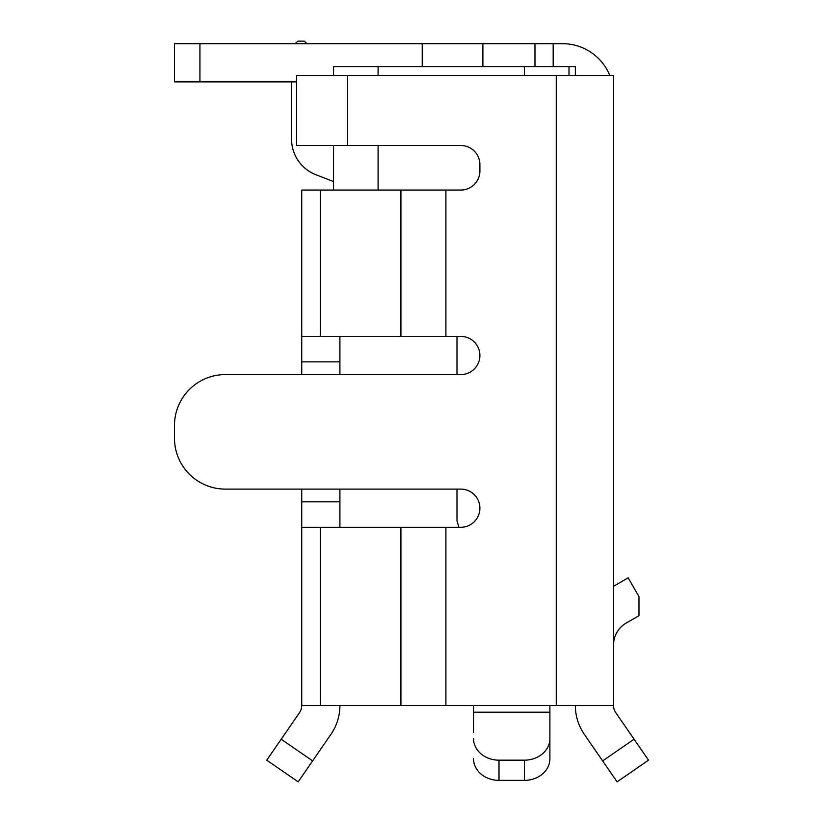 <?xml version="1.0" encoding="UTF-8"?>
<svg xmlns="http://www.w3.org/2000/svg" width="823" height="823" viewBox="0 0 823 823"><rect width="100%" height="100%" fill="white"/><g stroke="black" fill="none" stroke-linecap="round" stroke-linejoin="round"><path stroke-width="1.23" d="M333.552 145.506L333.552 190.051L301.732 190.051L301.732 336.401L445.901 336.401L445.901 190.051L460.818 190.051A19.094 19.094 0 0 0 479.902 170.958L479.902 164.59A19.094 19.094 0 0 0 460.818 145.506L296.65 145.506L296.65 75.51L347.553 75.51L347.553 145.506M568.991 75.51L568.991 66.601L575.349 66.601L575.349 75.51M333.552 75.51L333.552 66.601L378.096 66.601L378.096 75.51M524.446 75.51L524.446 66.601L378.096 66.601M524.446 66.601L568.991 66.601M445.901 190.051L333.552 190.051M291.558 81.878L291.558 139.138A38.177 38.177 0 0 0 315.96 174.754L333.552 181.554M307.113 43.691L304.284 41.15L297.916 41.15L295.087 43.691M458.905 527.286L456.991 520.928L456.991 489.109L339.92 489.109L339.92 527.286M456.991 374.578L456.991 336.401M347.553 75.51L613.526 75.51L613.526 705.455A12.726 12.726 0 0 0 615.779 712.677L648.524 760.174L617.096 781.85L648.524 760.174M296.65 81.878L199.927 81.878L199.927 43.691L174.476 43.691L174.476 81.878L199.927 81.878M553.169 66.601L553.169 43.691L199.927 43.691M562.623 43.691L553.169 43.691L562.623 43.691A50.903 50.903 0 0 1 609.812 75.51M613.526 586.285L628.155 577.839L638.977 596.593L638.977 615.676L626.252 623.021A25.451 25.451 0 0 0 613.526 645.067M339.92 705.455A50.903 50.903 0 0 1 330.918 734.353L312.617 760.894L281.188 739.229L299.49 712.677A12.726 12.726 0 0 0 301.732 705.455L301.732 489.109L225.379 489.109A50.903 50.903 0 0 1 174.476 438.206L174.476 425.481A50.903 50.903 0 0 1 225.379 374.578L460.818 374.578A19.094 19.094 0 0 0 479.902 355.485A19.094 19.094 0 0 0 460.818 336.401L445.901 336.401M473.544 732.367L473.544 705.455L613.526 705.455M617.096 781.85L584.34 734.353A50.903 50.903 0 0 1 575.349 705.455M301.732 336.401L301.732 361.853L339.92 361.853L339.92 336.401M301.732 374.578L301.732 361.853M339.92 374.578L339.92 361.853M445.901 705.455L445.901 527.286L301.732 527.286L301.732 705.455L473.544 705.455M281.188 739.229L266.745 760.174L298.173 781.85L266.745 760.174M298.173 781.85L312.617 760.894M473.544 758.755A25.451 21.604 0 0 0 498.995 780.358L524.446 780.358A25.451 21.604 0 0 0 549.898 758.755L549.898 705.455M549.898 758.755L549.898 732.367M498.995 780.358L498.995 760.174A25.451 21.604 180 0 1 473.544 738.57M498.995 760.174L524.446 760.174A25.451 21.604 180 0 0 549.898 738.57M174.476 438.206L174.476 425.481M445.901 527.286L460.818 527.286A19.094 19.094 0 0 0 479.902 508.203A19.094 19.094 0 0 0 460.818 489.109L225.379 489.109M378.096 145.506L378.096 190.051M422.22 43.691L422.22 66.601M482.895 43.691L482.895 66.601M534.971 66.601L534.971 43.691M602.642 760.894L634.08 739.229M301.732 501.835L339.92 501.835M524.446 780.358L524.446 760.174M549.898 712.183L473.544 712.183M556.255 75.51L556.255 705.455M400.914 336.401L400.914 190.051M320.373 190.051L320.373 336.401M320.373 527.286L320.373 705.455M400.914 705.455L400.914 527.286"/></g></svg>
